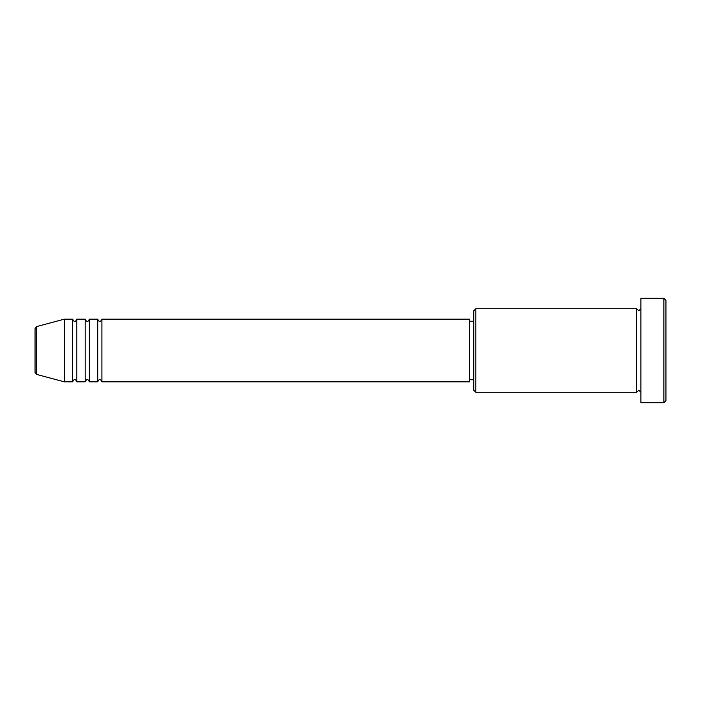 <?xml version="1.0" encoding="UTF-8"?>
<svg xmlns="http://www.w3.org/2000/svg" width="701" height="701" viewBox="0 0 701 701"><rect width="100%" height="100%" fill="white"/><g stroke="black" fill="none" stroke-linecap="round" stroke-linejoin="round"><path stroke-width="1.05" d="M35.05 372.397L35.05 328.603L36.601 326.587L36.601 374.413L35.05 372.397M101.899 319.165L101.899 381.835L469.574 381.835L469.574 319.165L101.899 319.165C101.023 320.979 100.322 321.671 99.814 321.251C99.297 321.671 98.604 320.979 97.719 319.165L97.719 381.835L89.369 381.835L89.369 319.165L97.719 319.165M85.189 319.165L85.189 381.835L76.83 381.835L76.83 319.165L85.189 319.165C86.065 320.979 86.766 321.671 87.274 321.251C87.791 321.671 88.484 320.979 89.369 319.165M72.65 319.165L72.65 381.835L64.299 381.835L64.299 319.165L72.65 319.165C73.535 320.979 74.227 321.671 74.744 321.251C75.252 321.671 75.953 320.979 76.83 319.165M475.848 392.28L473.753 390.194L473.753 310.806L475.848 308.72L475.848 392.28L636.701 392.28L636.701 308.72L638.795 310.806L640.88 308.72M663.865 298.275L665.95 300.361L665.95 400.639L663.865 402.725L663.865 298.275L640.88 298.275L640.88 402.725L663.865 402.725M469.574 379.749L473.753 379.749M36.601 374.413L64.299 381.835M36.601 326.587L64.299 319.165M475.848 308.72L636.701 308.72M469.574 321.251L473.753 321.251M640.88 392.28L638.795 390.194L636.701 392.28M76.83 381.835C75.953 380.021 75.252 379.329 74.744 379.749C74.227 379.329 73.535 380.021 72.65 381.835M89.369 381.835C88.484 380.021 87.791 379.329 87.274 379.749C86.766 379.329 86.065 380.021 85.189 381.835M101.899 381.835C101.023 380.021 100.322 379.329 99.814 379.749C99.297 379.329 98.604 380.021 97.719 381.835"/></g></svg>
